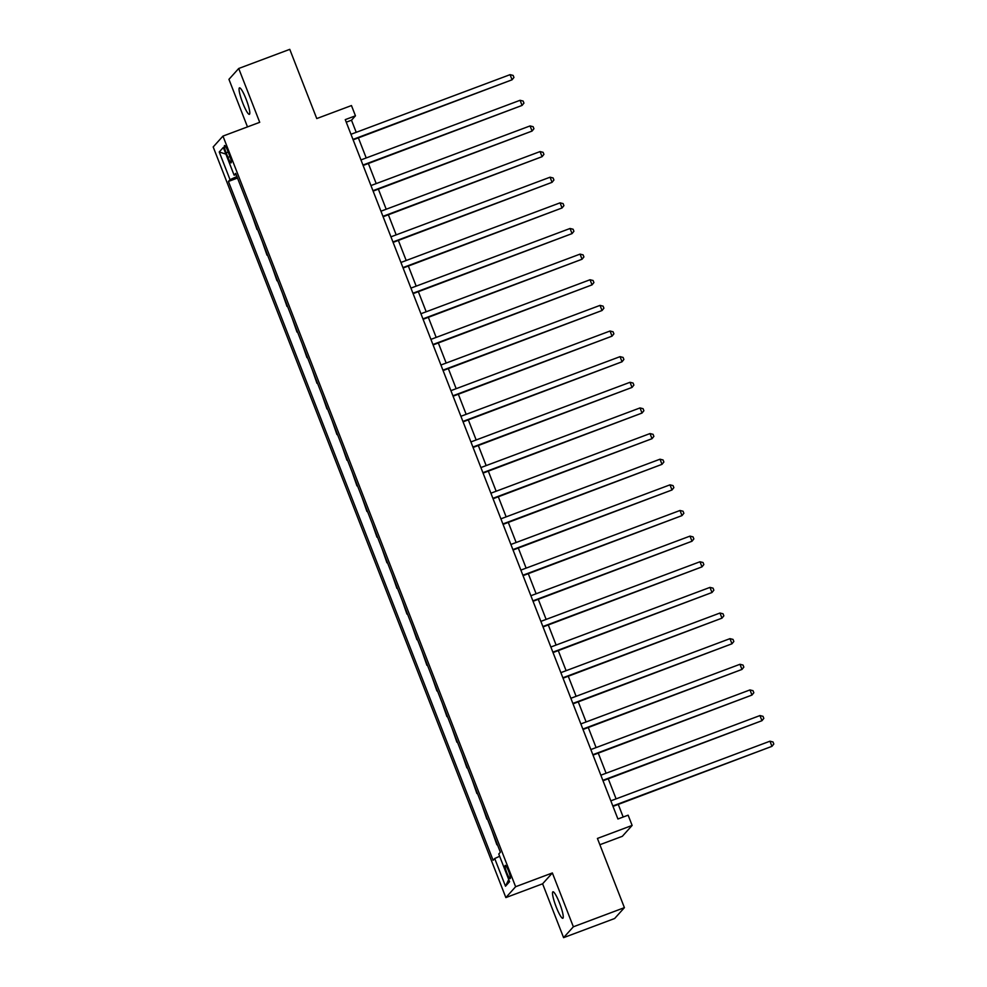 <?xml version="1.0" encoding="UTF-8"?>
<svg xmlns="http://www.w3.org/2000/svg" width="987" height="987" viewBox="0 0 987 987"><rect width="100%" height="100%" fill="white"/><g stroke="black" fill="none" stroke-linecap="round" stroke-linejoin="round"><path stroke-width="1.48" d="M559.567 903.167A14.139 2.245 -110.5 0 0 552.917 891.804A14.139 2.245 -110.5 0 0 556.187 906.917A14.139 2.245 -110.5 0 0 562.837 918.28A14.139 2.245 -110.5 0 0 559.567 903.167M246.121 99.206A14.139 2.245 -110.5 0 0 239.471 87.855A14.139 2.245 -110.5 0 0 242.74 102.969A14.139 2.245 -110.5 0 0 249.39 114.319A14.139 2.245 -110.5 0 0 246.121 99.206M508.564 871.052A7.069 1.123 -110.5 0 0 505.233 865.377A7.069 1.123 -110.5 0 0 506.874 872.927A7.069 1.123 -110.5 0 0 510.193 878.615A7.069 1.123 -110.5 0 0 508.564 871.052M599.862 844.724L622.353 836.297L632.124 825.428L628.127 815.176L617.924 819L345.253 119.637L355.456 115.812L351.458 105.56L316.753 118.563L289.771 49.35L238.718 68.485L228.947 79.342L247.49 126.904M563.589 937.65L614.63 918.515L624.401 907.658L573.361 926.793L552.375 872.952L515.621 886.721L505.85 897.59L542.603 883.809L563.589 937.65L573.361 926.793M515.621 886.721L222.963 136.095L213.192 146.952L505.85 897.59M226.146 152.825L227.911 157.34A6.847 1.086 -110.5 0 0 231.131 162.843A6.847 1.086 -110.5 0 0 229.552 155.514L227.787 151.011A6.847 1.086 -110.5 0 0 224.567 145.508A6.847 1.086 -110.5 0 0 226.146 152.825L228.194 152.06M236.917 176.513L230.033 179.671L228.429 181.448L493.105 860.306L494.709 858.53L499.656 856.26M230.033 179.671L219.237 151.986L223.309 147.47L234.104 175.155L236.177 174.6M494.709 858.53L505.504 886.215L509.563 881.687L498.768 854.002L500.372 852.225L235.696 173.379L234.104 175.155M632.124 825.428L597.419 838.444L624.401 907.658M222.963 136.095L259.717 122.314L238.718 68.485M356.221 132.32L351.495 120.217L355.456 115.812M623.179 817.026L618.257 804.417M616.098 798.865L608.263 778.78M606.092 773.228L598.27 753.143M596.099 747.591L588.277 727.505M586.105 721.953L578.271 701.868M576.112 696.316L568.278 676.243M566.119 670.691L558.284 650.606M556.125 645.054L548.291 624.968M546.132 619.417L538.297 599.331M536.126 593.779L528.304 573.694M526.133 568.142L518.311 548.056M516.139 542.505L508.305 522.419M506.146 516.867L498.312 496.782M496.153 491.23L488.318 471.144M486.159 465.593L478.325 445.507M476.166 439.955L468.332 419.87M466.16 414.318L458.338 394.232M456.167 388.681L448.345 368.595M446.173 363.043L438.339 342.97M436.18 337.418L428.346 317.333M426.187 311.781L418.352 291.696M416.193 286.144L408.359 266.058M406.2 260.506L398.366 240.421M396.194 234.869L388.372 214.784M386.201 209.232L378.379 189.146M376.207 183.594L368.373 163.509M366.214 157.957L358.38 137.872M346.24 122.191L351.495 120.217M228.429 181.448L237.522 178.042M242.21 190.084L247.515 203.68M496.88 844.786L492.094 831.005M486.887 819.148L482.1 805.367M476.894 793.511L472.107 779.73M466.9 767.874L462.113 754.093M456.907 742.236L452.108 728.455M446.914 716.599L442.114 702.818M436.92 690.962L432.121 677.181M426.915 665.324L422.128 651.543M416.921 639.687L412.134 625.906M406.928 614.05L402.141 600.269M396.934 588.412L392.147 574.631M386.941 562.787L382.142 548.994M376.948 537.15L372.148 523.369M366.942 511.513L362.155 497.732M356.949 485.875L352.162 472.094M346.955 460.238L342.168 446.457M336.962 434.601L332.175 420.82M326.968 408.963L322.181 395.182M316.975 383.326L312.176 369.545M306.982 357.689L302.182 343.908M296.976 332.051L292.189 318.27M286.983 306.414L282.196 292.633M276.989 280.777L272.202 266.996M266.996 255.139L262.209 241.359M257.002 229.515L252.203 215.721M225.9 154.12L219.237 151.986M505.504 886.215L508.724 879.54M552.375 872.952L542.603 883.809M353.124 139.846L512.08 79.787L352.964 139.414M510.082 74.654L513.141 75.419L513.943 77.467L512.08 79.787L510.082 74.654L350.965 134.294M363.117 165.483L522.074 105.424L362.957 165.051M520.075 100.292L523.135 101.056L523.937 103.104L522.074 105.424L520.075 100.292L360.958 159.931M373.123 191.12L532.067 131.061L372.95 190.688M530.068 125.929L533.128 126.694L533.93 128.742L532.067 131.061L530.068 125.929L370.952 185.568M383.116 216.745L542.073 156.686L382.944 216.326M540.074 151.566L543.121 152.331L543.923 154.379L542.073 156.686L540.074 151.566L380.945 211.206M393.11 242.383L552.066 182.324L392.949 241.963M550.067 177.204L553.115 177.968L553.917 180.016L552.066 182.324L550.067 177.204L390.938 236.831M403.103 268.02L562.059 207.961L402.943 267.6M560.061 202.841L563.108 203.606L563.91 205.654L562.059 207.961L560.061 202.841L400.944 262.468M413.097 293.657L572.053 233.598L412.936 293.238M570.054 228.478L573.114 229.243L573.903 231.291L572.053 233.598L570.054 228.478L410.937 288.105M423.09 319.294L582.046 259.236L422.929 318.875M580.048 254.115L583.107 254.868L583.909 256.928L582.046 259.236L580.048 254.115L420.931 313.743M433.096 344.932L592.04 284.873L432.923 344.512M590.041 279.753L593.101 280.505L593.903 282.566L592.04 284.873L590.041 279.753L430.924 339.38M443.089 370.569L602.033 310.51L442.916 370.15M600.034 305.378L603.094 306.143L603.896 308.203L602.033 310.51L600.034 305.378L440.918 365.017M453.082 396.206L612.039 336.148L452.91 395.787M610.04 331.015L613.087 331.78L613.889 333.84L612.039 336.148L610.04 331.015L450.911 390.655M463.076 421.844L622.032 361.785L462.915 421.424M620.033 356.652L623.081 357.417L623.883 359.465L622.032 361.785L620.033 356.652L460.917 416.292M473.069 447.481L632.025 387.422L472.909 447.049M630.027 382.29L633.086 383.055L633.876 385.103L632.025 387.422L630.027 382.29L470.91 441.929M483.062 473.118L642.019 413.059L482.902 472.687M640.02 407.927L643.08 408.692L643.882 410.74L642.019 413.059L640.02 407.927L480.903 467.567M493.056 498.756L652.012 438.697L492.895 498.324M650.014 433.564L653.073 434.329L653.875 436.377L652.012 438.697L650.014 433.564L490.897 493.204M503.062 524.393L662.006 464.334L502.889 523.961M660.007 459.202L663.067 459.967L663.869 462.015L662.006 464.334L660.007 459.202L500.89 518.841M513.055 550.03L671.999 489.971L512.882 549.599M670 484.839L673.06 485.604L673.862 487.652L671.999 489.971L670 484.839L510.884 544.479M523.048 575.655L682.005 515.596L522.876 575.236M680.006 510.476L683.053 511.241L683.855 513.289L682.005 515.596L680.006 510.476L520.877 570.104M533.042 601.293L691.998 541.234L532.881 600.873M689.999 536.114L693.047 536.879L693.849 538.927L691.998 541.234L689.999 536.114L530.883 595.741M543.035 626.93L701.991 566.871L542.875 626.511M699.993 561.751L703.052 562.516L703.842 564.564L701.991 566.871L699.993 561.751L540.876 621.378M553.028 652.567L711.985 592.508L552.868 652.148M709.986 587.388L713.046 588.153L713.848 590.201L711.985 592.508L709.986 587.388L550.869 647.016M563.022 678.205L721.978 618.146L562.861 677.785M719.979 613.026L723.039 613.778L723.841 615.839L721.978 618.146L719.979 613.026L560.863 672.653M573.028 703.842L731.972 643.783L572.855 703.423M729.973 638.651L733.033 639.416L733.834 641.476L731.972 643.783L729.973 638.651L570.856 698.29M583.021 729.479L741.977 669.42L582.848 729.06M739.966 664.288L743.026 665.053L743.828 667.113L741.977 669.42L739.966 664.288L580.849 723.927M593.014 755.117L751.971 695.058L592.854 754.697M749.972 689.925L753.019 690.69L753.821 692.738L751.971 695.058L749.972 689.925L590.843 749.565M603.008 780.754L761.964 720.695L602.847 780.322M759.965 715.563L763.013 716.328L763.815 718.376L761.964 720.695L759.965 715.563L600.849 775.202M613.001 806.391L771.957 746.332L612.841 805.96M769.959 741.2L773.018 741.965L773.808 744.013L771.957 746.332L769.959 741.2L610.842 800.839M229.946 156.575L227.911 157.34"/></g></svg>
